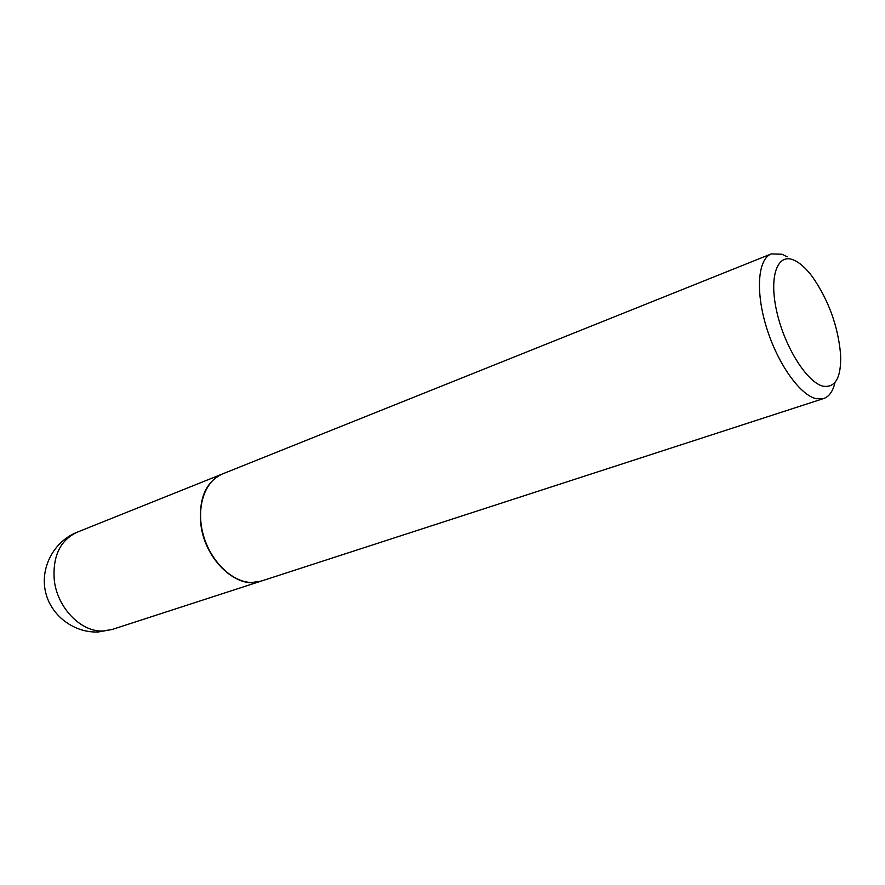 <?xml version="1.0" encoding="UTF-8"?>
<svg xmlns="http://www.w3.org/2000/svg" width="885" height="885" viewBox="0 0 885 885"><rect width="100%" height="100%" fill="white"/><g stroke="black" fill="none" stroke-linecap="round" stroke-linejoin="round"><path stroke-width="1.33" d="M222.212 474.061L222.091 474.106C205.552 482.137 198.494 499.051 200.917 524.86C205.121 560.404 237.733 590.129 260.887 581.202L261.009 581.157M787.185 256.838L782.019 254.238L771.289 253.906L222.334 474.006C204.712 480.843 195.795 507.481 203.141 534.341C210.309 561.234 232.279 582.507 251.915 582.496L261.141 581.113L823.692 398.527C829.212 396.591 832.984 391.214 835.02 382.42M771.289 253.906C757.87 258.918 755.27 291.364 766.543 327.605C777.683 363.846 800.195 395.396 816.368 398.726L823.692 398.527M793.048 259.792C776.842 253.342 768.689 277.636 777.041 312.836C785.15 347.971 807.496 382.895 823.304 386.247C835.584 387.829 841.358 377.298 840.617 354.631C838.062 326.2 828.659 300.247 812.408 276.784C805.748 267.901 799.288 262.237 793.048 259.792M112.218 629.456L98.423 631.956C73.886 633.206 50.423 615.341 45.378 591.224C40.146 567.152 54.228 541.277 77.006 532.272C60.246 540.27 52.646 556.068 54.228 579.664C56.983 607.497 80.867 632.189 102.937 631.005L112.218 629.456L260.887 581.202M77.006 532.272L222.091 474.106"/></g></svg>
